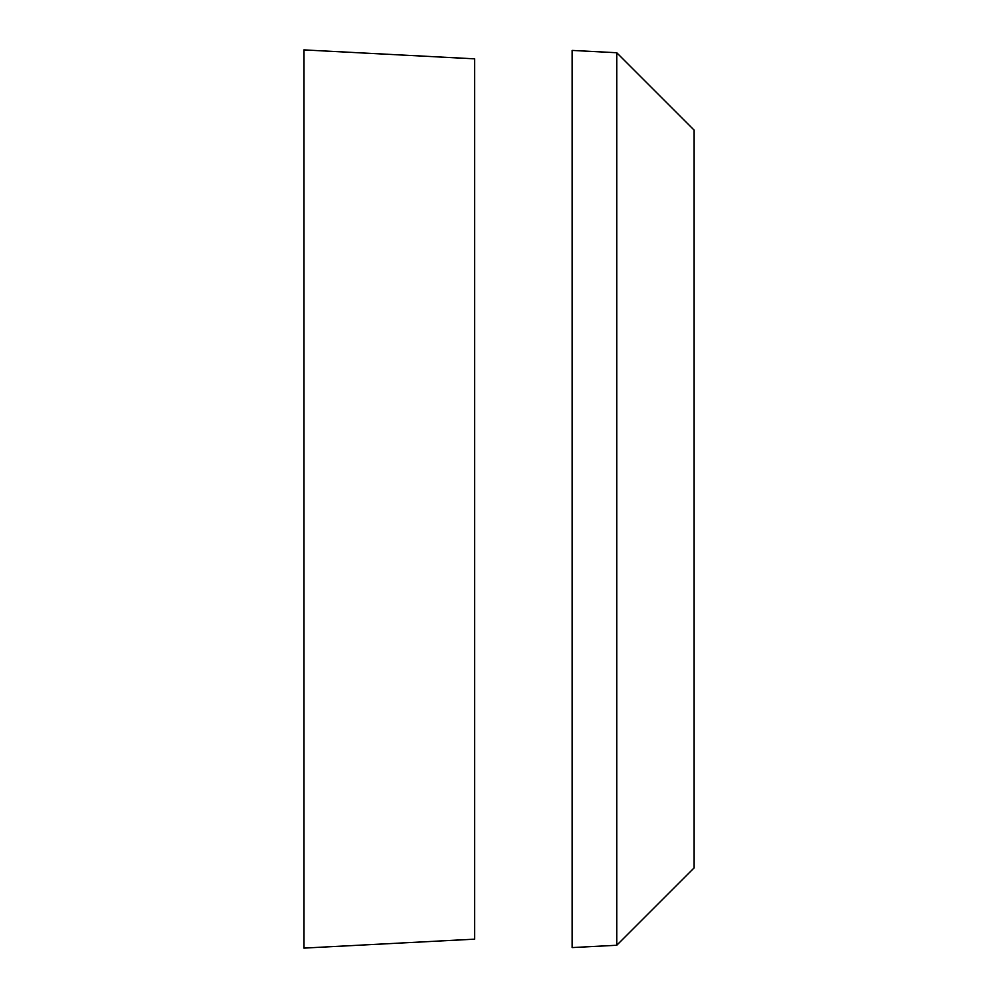 <?xml version="1.0" encoding="UTF-8"?>
<svg xmlns="http://www.w3.org/2000/svg" width="998" height="998" viewBox="0 0 998 998"><rect width="100%" height="100%" fill="white"/><g stroke="black" fill="none" stroke-linecap="round" stroke-linejoin="round"><path stroke-width="1.5" d="M616.739 499L616.739 945.256L572.153 947.589L572.153 50.411L616.739 52.744L616.739 499M616.739 52.744L694.084 130.089L694.084 867.911L616.739 945.256M474.611 499L474.611 939.155L303.916 948.1L303.916 49.9L474.611 58.845L474.611 499"/></g></svg>
